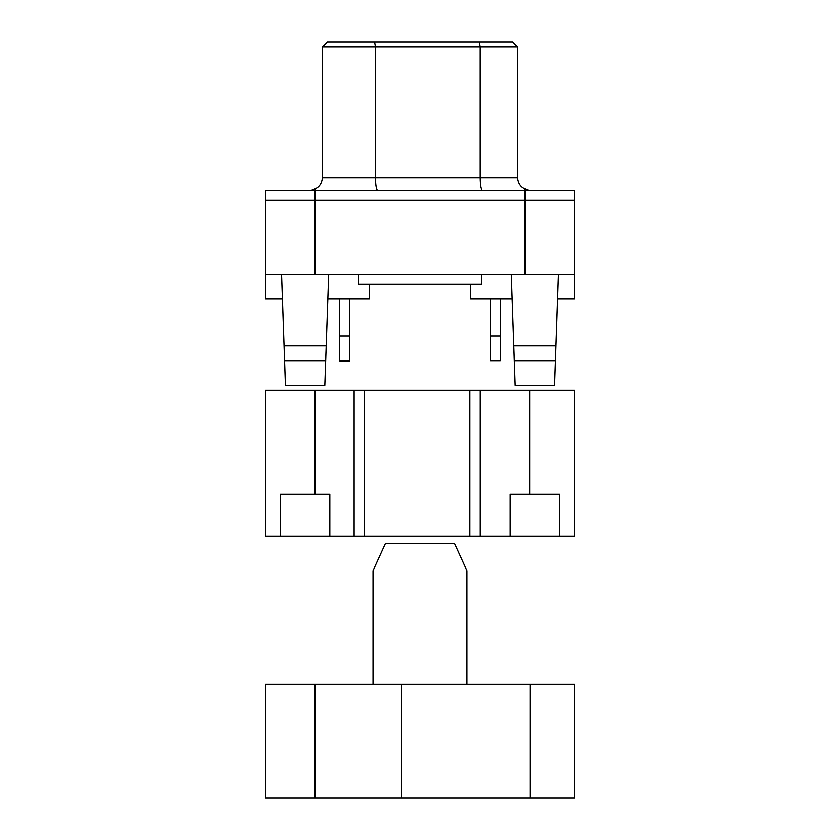 <?xml version="1.0" encoding="UTF-8"?>
<svg xmlns="http://www.w3.org/2000/svg" width="840" height="840" viewBox="0 0 840 840"><rect width="100%" height="100%" fill="white"/><g stroke="black" fill="none" stroke-linecap="round" stroke-linejoin="round"><path stroke-width="1.26" d="M349.587 360.948L339.707 360.948L349.587 360.948M500.294 298.945L500.294 360.707L490.413 360.707L490.413 298.945L490.413 336L500.294 336L500.294 298.945M500.294 336L490.413 336L490.413 360.707L500.294 360.707L500.294 336M358.239 274.239L358.239 284.119L481.667 284.119L358.334 284.119M339.707 360.707L339.707 298.945L339.707 336L349.587 336L349.587 360.707L339.707 360.707L349.587 360.707L349.587 298.945L349.587 336L339.707 336L339.707 360.707M265.587 274.239L315 274.239L315 200.12L525 200.12L525 190.239L315 190.239L315 200.12L265.587 200.12L265.587 190.239L574.413 190.239L574.413 200.12L315 200.12L315 190.239L265.587 190.239L265.587 200.12L574.413 200.12L574.413 190.239L525 190.239L525 200.12L574.413 200.12L574.413 274.239L265.587 274.239L265.587 200.12L315 200.12L315 274.239L525 274.239L525 200.12L265.587 200.12L265.587 298.945L282.397 298.945L265.587 298.945M517.587 46.946L517.587 177.881L517.587 46.946L480.228 46.946L480.228 177.881L517.587 177.881C518.375 185.335 522.49 189.452 529.946 190.239C522.49 189.452 518.375 185.335 517.587 177.881L480.228 177.881L480.228 46.946L375.469 46.946L375.469 177.881L480.228 177.881C480.365 185.335 481.079 189.452 482.37 190.239C481.079 189.452 480.365 185.335 480.228 177.881L375.469 177.881L375.469 46.946L322.413 46.946L322.413 177.881L375.469 177.881C375.606 185.335 376.331 189.452 377.622 190.239C376.331 189.452 375.606 185.335 375.469 177.881L322.413 177.881L322.413 46.946L327.348 42L512.652 42L327.348 42L322.413 46.946L375.469 46.946L374.619 42L375.469 46.946L480.228 46.946L479.367 42L480.228 46.946L517.587 46.946L512.652 42L517.587 46.946M310.055 190.239C317.51 189.452 321.625 185.335 322.413 177.881C321.625 185.335 317.51 189.452 310.055 190.239M574.413 798L265.587 798L265.587 684.348L574.413 684.348L574.413 798L574.413 684.348L315 684.348L315 798L401.468 798L401.468 684.348L401.468 798L530.051 798L530.051 684.348L530.051 798L574.413 798M315 684.348L265.587 684.348L265.587 798L315 798L315 684.348M373.055 684.348L373.055 570.707L373.055 684.348M454.587 543.533L385.413 543.533L373.055 570.707L385.413 543.533L454.587 543.533L466.945 570.707L454.587 543.533M466.945 684.348L466.945 570.707L466.945 684.348M574.413 298.945L557.602 298.945L574.413 298.945L574.413 200.12L525 200.12L525 274.239L574.413 274.239M512.159 298.945L470.652 298.945L470.652 284.119L470.652 298.945L512.159 298.945M369.348 298.945L327.842 298.945L369.348 298.945L369.348 284.119L369.348 298.945M281.536 274.239L284.036 345.881L281.536 274.239M326.204 345.881L328.703 274.239L324.818 385.413L285.411 385.413L284.036 345.881L284.55 360.707L325.679 360.707L326.204 345.881L284.036 345.881L326.204 345.881M555.965 345.881L558.464 274.239L554.589 385.413L515.183 385.413L511.298 274.239L514.322 360.707L555.45 360.707L555.965 345.881L513.797 345.881L555.965 345.881M324.818 385.413L325.679 360.707L284.55 360.707L285.411 385.413L324.818 385.413M554.589 385.413L555.45 360.707L514.322 360.707L515.183 385.413L554.589 385.413M574.413 536.12L265.587 536.12L280.413 536.12L280.413 494.12L329.826 494.12L329.826 536.12L354.133 536.12L354.133 390.348L315 390.348L315 494.12L315 390.348L265.587 390.348L265.587 536.12L265.587 390.348L574.413 390.348L574.413 536.12L574.413 390.348L480.27 390.348L480.27 536.12L510.174 536.12L510.174 494.12L529.662 494.12L529.662 390.348L529.662 494.12L559.587 494.12L559.587 536.12L559.587 494.12L510.174 494.12L510.174 536.12L574.413 536.12M280.413 536.12L329.826 536.12L329.826 494.12L280.413 494.12L280.413 536.12M364.423 536.12L469.875 536.12L469.875 390.348L364.423 390.348L364.423 536.12L364.423 390.348L354.133 390.348L354.133 536.12L364.423 536.12M480.27 390.348L469.875 390.348L469.875 536.12L480.27 536.12L480.27 390.348M481.761 274.239L481.761 284.119"/></g></svg>
